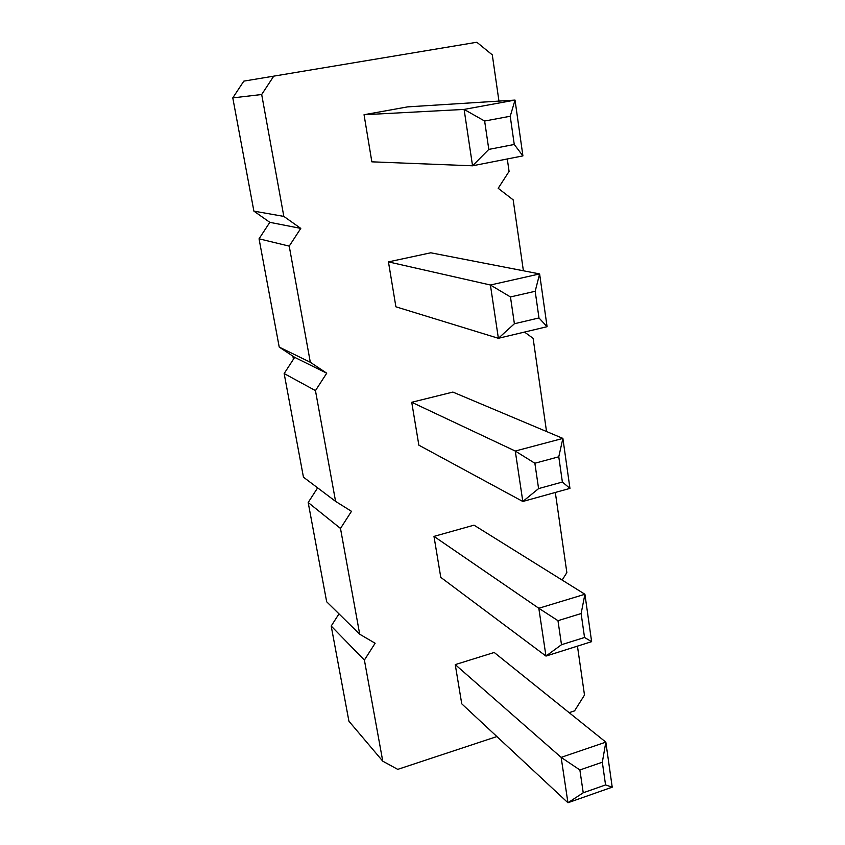 <?xml version="1.0" encoding="UTF-8"?>
<svg xmlns="http://www.w3.org/2000/svg" width="845" height="845" viewBox="0 0 845 845"><rect width="100%" height="100%" fill="white"/><g stroke="black" fill="none" stroke-linecap="round" stroke-linejoin="round"><path stroke-width="1.27" d="M476.844 42.25L243.825 81.131L476.844 42.25L492.297 54.883L498.951 101.094M507.285 158.966L509.081 171.408L498.191 188.298L513.179 199.864L523.393 270.77M524.502 332.074L533.121 338.349L546.535 431.52M555.313 492.455L566.858 572.604L562.147 580.061M577.452 646.14L584.497 695.055L574.568 710.867L569.139 712.662M496.892 736.565L397.731 769.362L382.764 761.176L364.396 660.061L375.127 643.246L359.706 634.215L340.493 528.442L351.478 511.32L335.581 501.381L315.46 390.612L326.73 373.194L310.316 362.262L289.222 246.127L300.778 228.403L283.825 216.394L261.686 94.513L273.548 76.462M522.918 155.892L514.256 144.474L510.232 116.251L515.028 100.08L522.918 155.892L472.545 165.8L371.853 161.839L364.047 114.73L407.628 106.871L515.028 100.08L464.106 109.417L364.047 114.73M388.446 261.887L430.781 252.792L539.617 273.928L490.406 285.008L388.446 261.887L395.904 306.809L498.381 338.296L490.406 285.008L510.464 296.944L535.181 291.282L539.617 273.928L547.085 326.698L498.381 338.296L514.394 323.751L510.464 296.944M411.737 402.283L452.888 392.08L562.886 438.407L515.27 451.04L411.737 402.283L418.856 445.178L522.823 501.476L515.27 451.04L534.864 463.24L558.777 456.796L562.886 438.407L569.952 488.389L522.823 501.476L538.592 488.6L534.864 463.24M455.244 664.603L494.219 652.477L605.844 742.142L561.143 757.373L455.244 664.603L461.75 703.822L567.946 802.75L561.143 757.373L579.881 769.964L602.327 762.222L605.844 742.142L612.213 787.17L567.946 802.75L583.23 792.779L579.881 769.964M433.981 536.385L474.013 525.167L584.92 594.257L538.814 608.263L433.981 536.385L440.784 577.378L545.976 656.079L538.814 608.263L557.975 620.684L561.502 644.714L545.976 656.079L591.627 641.661L584.92 594.257L581.128 613.544L557.975 620.684M382.764 761.176L348.922 721.207L331.198 626.05L338.993 613.871M359.706 634.215L326.666 601.767L308.182 502.511L317.625 487.85M335.581 501.381L303.45 477.171L284.152 373.553L294.662 357.34L279.22 347.084L259.045 238.808L269.819 222.33L253.891 211.134L232.787 97.883L243.825 81.131M261.686 94.513L232.787 97.883M283.825 216.394L253.891 211.134M300.778 228.403L269.819 222.33M289.222 246.127L259.045 238.808M310.316 362.262L279.22 347.084M326.73 373.194L294.662 357.34M315.46 390.612L284.152 373.553M340.493 528.442L308.182 502.511M364.396 660.061L331.198 626.05M472.545 165.8L464.106 109.417L484.639 121.036L488.801 149.407L472.545 165.8M293.437 359.231L292.877 356.157M510.232 116.251L484.639 121.036M514.256 144.474L488.801 149.407M547.085 326.698L538.983 317.952L535.181 291.282M538.983 317.952L514.394 323.751M569.952 488.389L562.379 482.041L558.777 456.796M562.379 482.041L538.592 488.6M612.213 787.17L605.559 784.942L602.327 762.222M605.559 784.942L583.23 792.779M591.627 641.661L584.539 637.479L561.502 644.714M584.539 637.479L581.128 613.544"/></g></svg>
